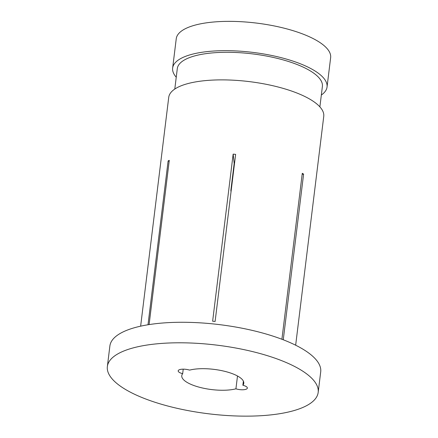 <?xml version="1.0" encoding="UTF-8"?>
<svg xmlns="http://www.w3.org/2000/svg" width="438" height="438" viewBox="0 0 438 438"><rect width="100%" height="100%" fill="white"/><g stroke="black" fill="none" stroke-linecap="round" stroke-linejoin="round"><path stroke-width="0.66" d="M243.375 381.137L242.871 385.254A7.495 2.442 -173 0 1 243.402 385.396A7.495 2.442 -173 0 1 247.361 388.101A7.495 2.442 -173 0 1 236.438 388.977A7.495 2.442 -173 0 1 235.923 388.824A31.235 10.167 7 0 1 201.141 387.685A31.235 10.167 7 0 1 181.765 375.662A31.235 10.167 7 0 1 182.668 373.685L183.226 369.163M242.871 385.254A31.235 10.167 7 0 0 243.774 383.277A31.235 10.167 7 0 0 227.284 372.01A31.235 10.167 7 0 0 189.616 370.115A7.495 2.442 -173 0 0 189.101 369.962A7.495 2.442 -173 0 0 178.178 370.838A7.495 2.442 -173 0 0 182.137 373.543A7.495 2.442 -173 0 0 182.668 373.685M262.116 354.112A106.204 34.575 7 0 1 318.18 392.41A106.204 34.575 7 0 1 163.423 404.827A106.204 34.575 7 0 1 107.359 366.524A106.204 34.575 7 0 1 262.116 354.112M107.359 366.524L109.878 346.009A106.204 34.575 7 0 1 264.634 333.592A106.204 34.575 7 0 1 320.704 371.895L318.18 392.41M174.789 89.056L177.297 68.624A73.091 23.794 7 0 1 283.808 60.083A73.091 23.794 7 0 1 322.39 86.439L319.882 106.872M176.24 77.214A77.778 25.322 7 0 1 172.643 68.054A77.778 25.322 7 0 1 285.981 58.96A77.778 25.322 7 0 1 327.044 87.014A77.778 25.322 7 0 1 321.339 95.03M172.643 68.054L176.246 38.741A77.778 25.322 7 0 1 289.584 29.647A77.778 25.322 7 0 1 330.641 57.696L327.044 87.014M233.147 154.127L212.633 321.218A78.09 25.426 -173 0 1 215.113 321.459L235.628 154.368A78.09 25.426 7 0 0 233.147 154.127L234.177 163.445L230.864 190.415L231.023 191.86M234.177 163.445A49.976 16.272 7 0 1 234.511 163.478M281.908 339.258L302.28 173.311A78.09 25.426 7 0 1 303.6 174.149L283.266 339.779M140.636 326.173L168.734 97.329A78.09 25.426 7 0 1 282.526 88.202A78.09 25.426 7 0 1 323.753 116.366L295.655 345.204M235.923 388.824L237.5 375.996M149.106 324.591L169.276 160.352A78.09 25.426 7 0 0 168.115 160.949L148 324.766M168.115 160.949L169.167 161.244M303.6 174.149L302.16 174.291"/></g></svg>

